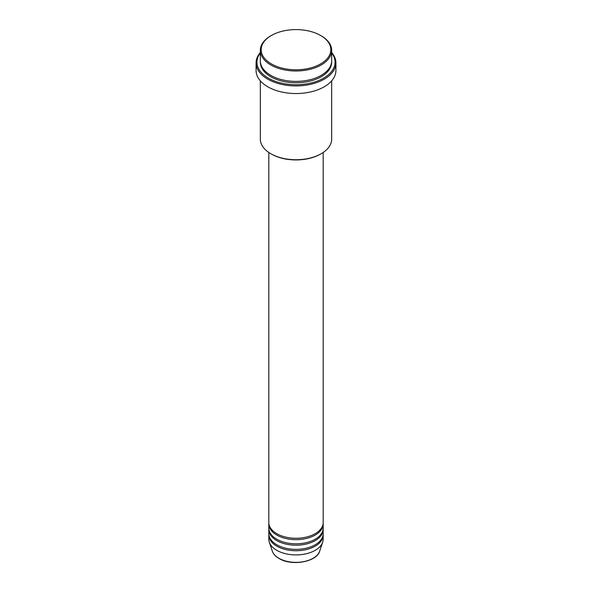 <?xml version="1.0" encoding="UTF-8"?>
<svg xmlns="http://www.w3.org/2000/svg" width="592" height="592" viewBox="0 0 592 592"><rect width="100%" height="100%" fill="white"/><g stroke="black" fill="none" stroke-linecap="round" stroke-linejoin="round"><path stroke-width="0.89" d="M268.827 152.484L268.827 522.581A27.173 15.688 0 0 0 276.782 533.673A27.173 15.688 0 0 0 306.397 537.07A27.173 15.688 0 0 0 323.173 522.581L323.173 152.484M268.849 523.269A27.173 15.688 0 0 0 268.827 523.964A27.173 15.688 0 0 0 276.782 535.057A27.173 15.688 0 0 0 306.397 538.461A27.173 15.688 0 0 0 323.173 523.964A27.173 15.688 0 0 0 323.151 523.269M268.827 523.964L268.827 528.123A27.173 15.688 0 0 0 276.782 539.216A27.173 15.688 0 0 0 306.397 542.62A27.173 15.688 0 0 0 323.173 528.123L323.173 523.964M268.849 528.819A27.173 15.688 0 0 0 268.827 529.514A27.173 15.688 0 0 0 276.782 540.607A27.173 15.688 0 0 0 306.397 544.004A27.173 15.688 0 0 0 323.173 529.514A27.173 15.688 0 0 0 323.151 528.819M268.827 529.514L268.827 533.673A27.173 15.688 0 0 0 276.782 544.766A27.173 15.688 0 0 0 306.397 548.17A27.173 15.688 0 0 0 323.173 533.673L323.173 529.514M268.849 534.369A27.173 15.688 0 0 0 268.827 535.057A27.173 15.688 0 0 0 276.782 546.15A27.173 15.688 0 0 0 306.397 549.554A27.173 15.688 0 0 0 323.173 535.057A27.173 15.688 0 0 0 323.151 534.369M271.38 63.914A34.817 20.098 0 0 0 320.62 63.914A34.817 20.098 0 0 0 320.62 35.49L321.219 35.831A35.668 20.594 180 0 1 331.668 50.394A35.668 20.594 180 0 1 309.646 69.419A35.668 20.594 180 0 1 270.781 64.957A35.668 20.594 180 0 1 260.332 50.394A35.668 20.594 180 0 1 270.781 35.831L271.38 35.49A34.817 20.098 0 0 0 271.38 63.914M321.219 153.705L320.62 154.053A34.817 20.098 180 0 1 271.38 154.053L270.781 153.705A35.668 20.594 0 0 0 321.219 153.705A35.668 20.594 0 0 0 331.668 139.142L331.668 80.845M260.332 52.984A39.065 22.555 0 0 0 268.376 78.129A39.065 22.555 0 0 0 318.148 80.764A39.065 22.555 0 0 0 331.668 52.984M331.668 52.533A39.916 23.044 180 0 1 335.916 62.878A39.916 23.044 180 0 1 311.274 84.168A39.916 23.044 180 0 1 267.776 79.173A39.916 23.044 180 0 1 256.084 62.878A39.916 23.044 180 0 1 260.332 52.533M260.332 50.394L260.332 60.798A35.668 20.594 0 0 0 270.781 75.354A35.668 20.594 0 0 0 309.646 79.816A35.668 20.594 0 0 0 331.668 60.798L331.668 50.394M256.084 62.878L256.084 70.5A39.916 23.044 0 0 0 267.776 86.795A39.916 23.044 0 0 0 311.274 91.79A39.916 23.044 0 0 0 335.916 70.5L335.916 62.878M268.827 535.057L268.827 539.216A27.173 15.688 0 0 0 269.316 542.191A27.173 15.688 0 0 0 276.782 550.316A27.173 15.688 0 0 0 303.962 554.223A27.173 15.688 0 0 0 322.684 542.191A27.173 15.688 0 0 0 323.173 539.216L323.173 535.057M321.219 35.831L320.62 35.49A34.817 20.098 0 0 0 271.38 35.49M260.332 80.845L260.332 139.142A35.668 20.594 0 0 0 270.781 153.705L271.38 154.053M278.921 558.278A24.161 13.949 0 0 0 303.082 561.749A24.161 13.949 0 0 0 319.717 551.056C316.824 562.045 291.604 566.366 279.076 558.493C275.576 556.465 273.312 553.986 272.283 551.056A24.161 13.949 0 0 0 278.921 558.278M331.646 61.487A35.668 20.594 180 0 1 310.201 81.074A35.668 20.594 180 0 1 270.781 76.745A35.668 20.594 180 0 1 260.354 61.487M319.717 551.056L322.684 542.191M272.283 551.056L269.316 542.191"/></g></svg>
